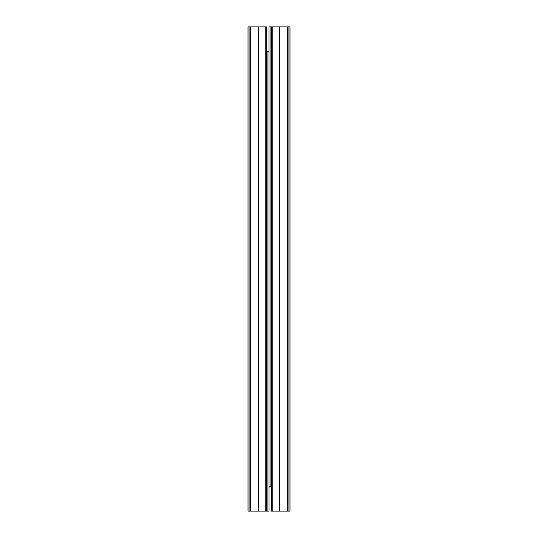 <?xml version="1.0" encoding="UTF-8"?>
<svg xmlns="http://www.w3.org/2000/svg" width="538" height="538" viewBox="0 0 538 538"><rect width="100%" height="100%" fill="white"/><g stroke="black" fill="none" stroke-linecap="round" stroke-linejoin="round"><path stroke-width="0.81" d="M248.018 31.365L248.018 38.575M248.018 139.342L248.018 129.658L248.018 139.342M248.018 85.542L248.018 75.858L248.018 85.542M249.094 26.9L266.31 26.9L266.31 511.1L248.018 511.1L248.018 26.9L249.094 26.9L249.094 511.1M266.31 26.9L266.848 26.9L266.848 48.42L266.31 48.42M266.848 51.648L266.848 48.42M269 313.116L269 322.8M269 205.516L269 215.2M269 151.716L269 161.4M269 366.916L269 376.6M266.31 51.648L269 51.648L269 511.1L266.31 511.1M288.906 26.9L288.906 511.1L289.982 511.1L289.982 26.9L269 26.9L269 511.1M271.69 486.352L269 486.352M271.69 26.9L271.69 511.1L271.152 511.1L271.152 489.58L271.69 489.58M288.906 511.1L271.69 511.1M271.152 486.352L271.152 489.58M250.574 26.9L250.574 511.1M250.183 26.9L250.183 511.1M258.375 26.9L258.375 511.1M258.765 26.9L258.765 511.1M265.234 26.9L265.234 511.1M267.924 51.648L267.924 511.1M270.076 26.9L270.076 486.352M272.766 26.9L272.766 511.1M279.235 26.9L279.235 511.1M279.625 26.9L279.625 511.1M287.426 26.9L287.426 511.1M287.817 26.9L287.817 511.1"/></g></svg>
